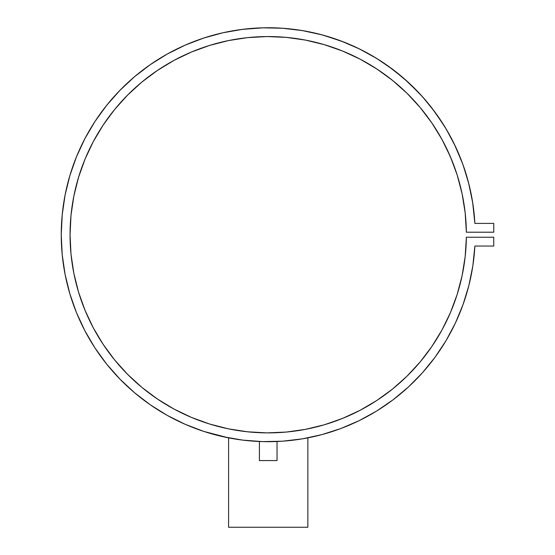 <?xml version="1.0" encoding="UTF-8"?>
<svg xmlns="http://www.w3.org/2000/svg" width="555" height="555" viewBox="0 0 555 555"><rect width="100%" height="100%" fill="white"/><g stroke="black" fill="none" stroke-linecap="round" stroke-linejoin="round"><path stroke-width="0.83" d="M277.028 460.567L277.028 441.502L276.355 441.53L277.028 441.502L277.028 460.567L259.414 460.567L277.028 460.567M259.414 441.502L259.414 460.567L259.414 441.502L260.08 441.53M260.94 441.565L263.327 441.634M231.608 438.429L228.584 437.86L228.584 527.25L307.852 527.25L307.852 437.86L298.826 439.421M240.176 439.782L237.582 439.414M298.43 439.477L297.091 439.671M299.367 430.423L298.528 430.555M299.02 430.479L295.35 431.02M291.098 431.561A198.163 198.163 0 0 0 293.213 431.304L293.539 431.263M296.724 430.826L293.213 431.304A198.163 198.163 0 0 0 406.912 376.262M283.487 432.296L283.099 432.324M285.811 432.102L286.179 432.067M275.89 432.74L286.193 432.067M273.164 432.824L274.545 432.782M264.895 432.858L266.906 432.879M255.231 432.463L253.059 432.303M258.568 432.65L261.904 432.782M252.393 432.255L245.359 431.561M248.834 431.936L246.573 431.7M245.372 431.568L242.285 431.179M243.694 431.36L243.25 431.304M243.229 431.304L239.968 430.86M241.356 431.055L238.914 430.708M238.366 430.625L237.297 430.458M300.879 439.102L300.553 439.151A206.973 206.973 0 0 0 393.273 399.642M474.872 246.149A206.973 206.973 0 0 0 474.879 246.045A206.973 206.973 0 0 1 161.477 412.046A206.973 206.973 0 0 1 161.477 57.394A206.973 206.973 0 0 1 474.879 223.401A206.973 206.973 0 0 0 474.872 223.29M472.853 203.692A206.973 206.973 0 0 0 463.002 164.738M455.509 146.631A206.973 206.973 0 0 0 455.343 146.277M393.273 69.798A206.973 206.973 0 0 0 77.811 153.589A206.973 206.973 0 0 0 235.882 439.151M455.343 323.17A206.973 206.973 0 0 0 455.509 322.809M463.002 304.702A206.973 206.973 0 0 0 472.853 265.755M281.801 441.246L282.772 441.183M301.629 438.977L303.162 438.721M466.366 232.025A198.163 198.163 0 0 0 465.985 222.139L465.652 217.706M465.978 222.035A198.163 198.163 0 0 0 459.311 182.255M459.256 182.068A198.163 198.163 0 0 0 457.181 175.033L462.1 193.75L465.173 212.87L466.366 232.205L493.756 232.205L493.756 223.401L474.879 223.401L472.832 203.546L468.878 183.982L463.057 164.891L455.426 146.451L446.053 128.829L435.03 112.2L422.452 96.702L408.438 82.487L393.127 69.687L376.651 58.428L359.168 48.805L340.839 40.91L321.831 34.812L302.329 30.58L282.509 28.243L262.557 27.826L242.653 29.332L222.992 32.752L203.747 38.045L185.106 45.17L167.235 54.057L150.308 64.623L134.47 76.77L119.88 90.389L106.664 105.346L94.954 121.503L84.859 138.722L76.465 156.829L69.854 175.657L65.088 195.041L62.209 214.785L61.244 234.723L62.209 254.655L65.088 274.406L69.854 293.782L76.465 312.618L84.859 330.725L94.954 347.936L106.664 364.101L119.88 379.058L134.47 392.669L150.308 404.817L167.235 415.39L185.106 424.27L203.747 431.395L222.992 436.688L242.653 440.108L262.557 441.613L282.509 441.197L302.329 438.866L321.831 434.627L340.839 428.536L359.168 420.641L376.651 411.019L393.127 399.753L408.438 386.953L422.452 372.745L435.03 357.247L446.053 340.61L455.426 322.989L463.057 304.549L468.878 285.457L472.832 265.9L474.879 246.045L493.756 246.045L493.756 237.235L466.366 237.235A198.163 198.163 0 0 1 168.408 405.913A198.163 198.163 0 0 1 168.408 63.527A198.163 198.163 0 0 1 466.366 232.205L493.756 232.205L493.756 223.401L474.879 223.401L472.631 202.284M457.167 175.005A198.163 198.163 0 0 0 444.631 144.46M444.548 144.3A198.163 198.163 0 0 0 442.009 139.506M441.94 139.374A198.163 198.163 0 0 0 409.028 95.294M408.952 95.21A198.163 198.163 0 0 0 407.092 93.358M406.912 93.178A198.163 198.163 0 0 0 394.085 81.661M393.89 81.509A198.163 198.163 0 0 0 377.726 69.562M377.601 69.479A198.163 198.163 0 0 0 341.873 50.755M341.644 50.665A198.163 198.163 0 0 0 322.635 44.178M322.462 44.129A198.163 198.163 0 0 0 282.738 37.088M282.53 37.074A198.163 198.163 0 0 0 242.16 38.281M442.009 329.941A198.163 198.163 0 0 0 457.167 294.441L450.445 312.583L441.974 330.003L431.839 346.507L420.149 361.95L407.002 376.172L392.531 389.048L376.873 400.446L360.174 410.256L342.595 418.401L324.314 424.783L305.486 429.348L286.311 432.061L266.962 432.879L247.62 431.811L228.48 428.862L209.714 424.055L191.517 417.436L174.041 409.077L157.474 399.052L141.955 387.452L127.65 374.396L114.684 360.008L103.188 344.426L93.268 327.79L85.019 310.266L78.519 292.02L73.829 273.226L70.998 254.065L70.055 234.723L70.998 215.375L73.829 196.213L78.519 177.427L85.019 159.181L93.268 141.657L103.188 125.021L114.684 109.432L127.65 95.044L141.955 81.987L157.474 70.395L174.041 60.363L191.517 52.003L209.714 45.392L228.48 40.584L242.119 38.281A198.163 198.163 0 0 0 209.873 45.343M209.561 45.441A198.163 198.163 0 0 0 174.159 60.301M173.93 60.426A198.163 198.163 0 0 0 157.634 70.284M157.308 70.499A198.163 198.163 0 0 0 114.753 109.349M114.614 109.515A198.163 198.163 0 0 0 103.285 124.875M103.091 125.166A198.163 198.163 0 0 0 103.091 344.273M103.285 344.572A198.163 198.163 0 0 0 114.614 359.924M114.753 360.098A198.163 198.163 0 0 0 157.308 398.941M157.634 399.163A198.163 198.163 0 0 0 173.93 409.014M174.159 409.139A198.163 198.163 0 0 0 288.76 431.818M407.092 376.082A198.163 198.163 0 0 0 441.94 330.065M457.181 294.407A198.163 198.163 0 0 0 466.366 237.422M266.962 432.879L268.204 432.886M472.832 265.9L474.879 246.045L493.756 246.045L493.756 237.235L466.366 237.235L465.173 256.57L462.1 275.689L457.174 294.427L450.445 312.583M228.48 40.584L247.62 37.629L266.962 36.561L286.311 37.386L305.486 40.092L324.314 44.664L342.595 51.046L360.174 59.184L376.873 69L392.531 80.399L407.002 93.268L420.149 107.497L431.839 122.932L441.974 139.444L450.445 156.857L457.174 175.019L462.1 193.75M472.444 201.111L468.399 182.144L465.999 173.715L462.19 162.518L454.052 143.599L458.846 154.103M444.076 125.583L449.807 135.406L444.076 125.583L432.352 108.641L438.977 117.771M426.469 101.322L418.997 92.935L404.137 78.63L387.903 65.865M343.496 41.923L323.967 35.402L312.285 32.495M268.225 27.75L262.897 27.819M150.308 64.623L134.47 76.77L119.88 90.389M69.854 175.657L65.088 195.041M62.209 214.785L61.244 234.723M65.088 274.406L69.854 293.782M94.954 347.936L106.664 364.101L119.88 379.058M134.47 392.669L150.308 404.817L167.235 415.39M203.747 431.395L228.584 437.86L228.584 527.25L307.852 527.25L307.852 437.86L307.088 438.013M229.839 438.103L230.727 438.27L229.839 438.103M301.434 439.012L302.329 438.866M435.03 357.247L446.053 340.61L455.426 322.989M441.974 330.003L431.839 346.507M392.531 389.048L376.873 400.446M239.704 430.826L228.48 428.862M209.714 424.055L191.517 417.436L174.041 409.077M141.955 387.452L127.65 374.396M78.519 292.02L73.829 273.226L70.998 254.065L70.055 234.723L70.998 215.375M103.188 125.021L114.684 109.432L127.65 95.044L141.955 81.987M242.119 38.281L247.62 37.629M266.962 36.561L275.675 36.699M282.634 37.081L286.311 37.386M342.595 51.046L360.174 59.184L376.873 69L392.531 80.399M407.002 93.268L413.905 100.393M413.912 100.399L420.149 107.497M431.839 122.932L433.184 124.924M434.426 126.811L441.974 139.444L447.399 150.093L452.908 162.893L457.174 175.019M305.201 438.36L306.173 438.186M468.399 182.144L471.181 194.195M426.788 115.87L422.515 110.383L426.788 115.87M322.552 44.15L323.419 44.4M304.084 39.828L302.773 39.592L304.084 39.828M264.582 36.588L262.342 36.644L264.582 36.588M380.14 60.62L370.456 54.765M362.283 50.359L351.946 45.441M303.883 30.844L291.181 29.027M283.459 28.312L268.28 27.75M263.216 27.812L242.119 29.401M255.647 36.956L262.342 36.644M295.753 38.482L302.773 39.592M336.046 48.528L342.178 50.873M393.266 80.995L399.329 86.136M421.37 108.974L422.515 110.383M462.953 198.024L464.452 207.126"/></g></svg>
